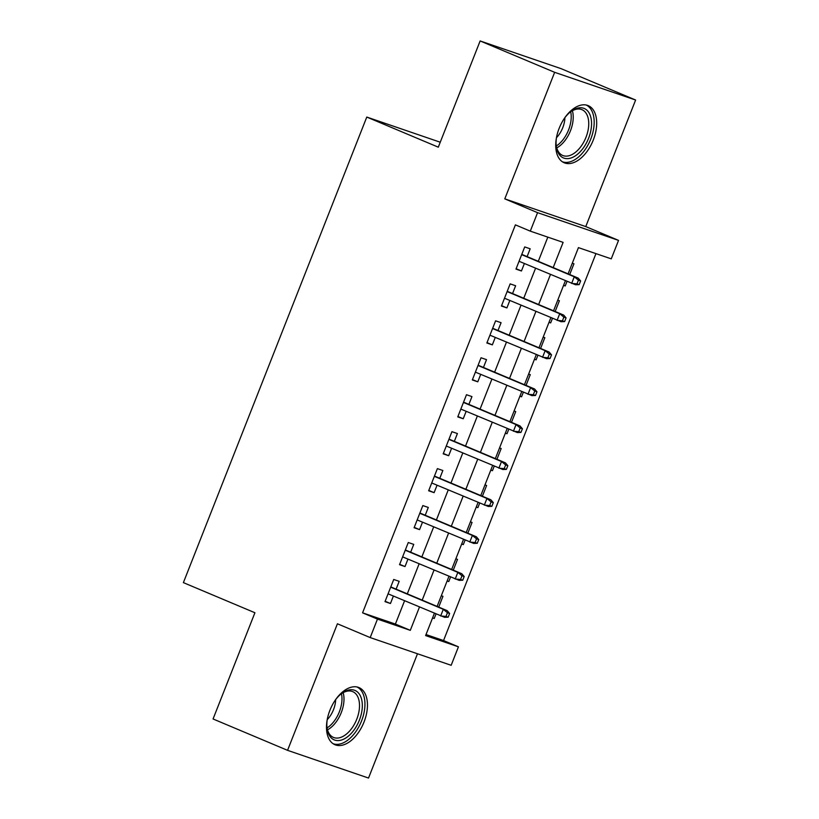 <?xml version="1.0" encoding="UTF-8"?>
<svg xmlns="http://www.w3.org/2000/svg" width="819" height="819" viewBox="0 0 819 819"><rect width="100%" height="100%" fill="white"/><g stroke="black" fill="none" stroke-linecap="round" stroke-linejoin="round"><path stroke-width="1.23" d="M364.035 722A30.989 18.018 112.8 0 0 358.998 687.591A30.989 18.018 112.8 0 0 329.903 710.319A30.989 18.018 112.8 0 0 334.94 744.717A30.989 18.018 112.8 0 0 364.035 722M593.273 140.049A30.989 18.018 112.8 0 0 588.226 105.641A30.989 18.018 112.8 0 0 559.142 128.368A30.989 18.018 112.8 0 0 564.178 162.766A30.989 18.018 112.8 0 0 593.273 140.049M426.023 634.551L443.54 640.55L458.435 646.826L451.167 665.294L370.198 637.581L377.467 619.103L410.299 630.343L419.471 607.053M440.253 142.219L366.779 117.066L183.384 582.626L254.914 612.745L213.063 718.969L287.561 750.337L368.53 778.05L417.485 653.767M366.779 117.066L438.298 147.174L480.139 40.95L561.107 68.663L635.616 100.031L554.647 72.318L504.791 198.863L537.571 212.664L618.54 240.387L611.261 258.855L578.439 247.625L568.099 273.863M504.791 198.863L585.759 226.587L635.616 100.031M585.759 226.587L618.54 240.387M443.54 640.55L595.956 253.614M480.139 40.95L554.647 72.318M396.109 589.148L399.191 581.336L393.724 579.473L384.991 601.637L390.458 603.511L393.386 596.068M410.667 552.201L413.749 544.389L408.272 542.516L399.539 564.69L405.016 566.564L407.944 559.121M425.225 515.253L428.296 507.442L422.829 505.569L414.097 527.743L419.563 529.617L422.502 522.174M439.783 478.306L442.854 470.495L437.387 468.622L428.654 490.786L434.121 492.659L437.049 485.217M454.33 441.359L457.411 433.548L451.934 431.674L443.202 453.839L448.679 455.712L451.607 448.269M468.888 404.402L471.959 396.591L466.492 394.727L457.76 416.891L463.226 418.765L466.165 411.322M483.445 367.455L486.517 359.643L481.05 357.77L472.317 379.944L477.784 381.818L480.712 374.375M497.993 330.507L501.074 322.696L495.597 320.823L486.865 342.997L492.342 344.871L495.27 337.428M512.551 293.56L515.632 285.749L510.155 283.876L501.423 306.04L506.9 307.913L509.827 300.471M563.605 285.268L565.212 285.954L566.983 281.46M569.707 274.549L573.945 263.779L572.297 263.216M549.058 322.225L550.665 322.901L552.426 318.407M555.159 311.496L559.397 300.727L557.739 300.163M534.5 359.172L536.107 359.848L537.878 355.364M540.601 348.444L544.84 337.674L543.192 337.111M519.942 396.12L521.549 396.795L523.321 392.311M526.044 385.391L530.282 374.631L528.634 374.058M505.384 433.067L507.002 433.742L508.763 429.258M511.486 422.338L515.735 411.578L514.076 411.015M490.837 470.014L492.444 470.7L494.215 466.206M496.938 459.295L501.177 448.525L499.518 447.962M476.279 506.971L477.886 507.647L479.658 503.153M482.381 496.242L486.619 485.472L484.971 484.909M461.721 543.918L463.329 544.594L465.1 540.11M467.823 533.189L472.061 522.43L470.413 521.857M447.174 580.866L448.781 581.541L450.542 577.057M453.276 570.137L457.514 559.377L455.855 558.804M563.564 285.381L565.212 285.954M549.006 322.338L550.665 322.901M534.459 359.285L536.107 359.848M519.901 396.232L521.549 396.795M505.343 433.179L507.002 433.742M490.786 470.126L492.444 470.7M476.238 507.084L477.886 507.647M461.681 544.031L463.329 544.594M447.123 580.978L448.781 581.541M441.308 595.761L442.956 596.324L438.718 607.084M432.575 617.925L434.224 618.488L435.995 614.004M553.194 267.588L563.124 242.373L530.292 231.142L515.397 224.867L362.571 612.837L395.393 624.068L404.576 600.777M407.299 593.857L419.123 563.83M421.846 556.91L433.681 526.883M436.404 519.963L448.239 489.926M450.962 483.015L462.786 452.979M465.52 446.068L477.344 416.032M480.067 409.111L491.902 379.084M494.625 372.164L506.459 342.137M509.183 335.217L521.007 305.18M523.73 298.27L535.565 268.233M538.288 261.312L547.819 237.141M527.108 256.613L530.18 248.802L524.713 246.928L515.98 269.093L521.447 270.966L524.385 263.523M370.198 637.581L337.418 623.781L287.561 750.337M362.571 612.837L377.467 619.103M530.292 231.142L537.571 212.664M434.387 613.329L425.614 635.585L458.435 646.826M565.376 280.784L553.542 310.821M550.818 317.731L538.994 347.768M536.271 354.678L524.436 384.715M521.713 391.636L509.879 421.662M507.156 428.583L495.331 458.609M492.598 465.53L480.773 495.567M478.05 502.477L466.216 532.514M463.493 539.424L451.658 569.461M448.935 576.381L437.111 606.408M422.194 600.132L434.029 570.096M436.752 563.185L448.577 533.149M451.31 526.238L463.134 496.201M465.857 489.281L477.692 459.254M480.415 452.334L492.25 422.307M494.973 415.387L506.797 385.35M509.52 378.439L521.355 348.403M524.078 341.492L535.913 311.455M538.636 304.535L550.46 274.508M395.393 624.068L410.299 630.343M516.124 268.724L521.447 270.966M432.616 617.813L434.224 618.488M501.566 305.671L506.9 307.913M487.018 342.629L492.342 344.871M472.461 379.576L477.784 381.818M457.903 416.523L463.226 418.765M443.355 453.47L448.679 455.712M428.798 490.417L434.121 492.659M414.24 527.375L419.563 529.617M399.682 564.322L405.016 566.564M385.135 601.269L390.458 603.511M579.176 284.633L580.63 280.937L578.439 280.18L576.986 283.876L579.176 284.633L575.593 284.777L519.051 261.281M576.986 283.876L571.652 283.425L574.273 276.781L578.214 278.122L521.785 254.371M578.439 280.18L574.273 276.781L521.672 254.637M580.63 280.937L578.214 278.122M564.393 118.345A26.822 15.592 -67.2 0 1 570.843 111.579A26.822 15.592 -67.2 0 1 588.697 112.305A26.822 15.592 -67.2 0 1 588.595 138.257A26.822 15.592 -67.2 0 1 569.963 158.292A26.822 15.592 -67.2 0 1 556.275 146.181A26.822 15.592 -67.2 0 1 556.603 136.845M556.193 145.362A24.836 14.435 112.8 0 0 562.694 155.467A24.836 14.435 112.8 0 0 586.005 137.254A24.836 14.435 112.8 0 0 581.971 109.685A24.836 14.435 112.8 0 0 570.198 112.09M564.905 117.649A19.554 11.364 -67.2 0 1 562.755 127.692A19.554 11.364 -67.2 0 1 556.47 137.694M562.336 161.763A30.794 17.895 112.8 0 0 590.786 139.005A30.794 17.895 112.8 0 0 586.22 105.027M335.155 700.296A26.822 15.592 -67.2 0 1 341.605 693.529A26.822 15.592 -67.2 0 1 345.71 691.031A26.822 15.592 -67.2 0 1 362.295 707.063A26.822 15.592 -67.2 0 1 343.458 739.281A26.822 15.592 -67.2 0 1 327.037 728.132A26.822 15.592 -67.2 0 1 327.365 718.795M326.955 727.313A24.836 14.435 112.8 0 0 333.456 737.417A24.836 14.435 112.8 0 0 342.055 736.865A24.836 14.435 112.8 0 0 358.548 713.544A24.836 14.435 112.8 0 0 352.733 691.635A24.836 14.435 112.8 0 0 344.134 692.188A24.836 14.435 112.8 0 0 340.96 694.041M335.667 699.6A19.554 11.364 -67.2 0 1 327.231 719.645M333.098 743.713A30.794 17.895 112.8 0 0 343.294 742.853A30.794 17.895 112.8 0 0 363.656 714.332A30.794 17.895 112.8 0 0 356.982 686.977M564.619 321.58L566.072 317.885L563.881 317.137L562.428 320.833L564.619 321.58L561.035 321.724L504.504 298.229M562.428 320.833L557.094 320.372L559.715 313.728L563.656 315.069L507.227 291.318M563.881 317.137L559.715 313.728L507.125 291.584M566.072 317.885L563.656 315.069M550.061 358.527L551.515 354.832L549.334 354.084L547.88 357.78L550.061 358.527L546.488 358.671L489.946 335.186M547.88 357.78L542.547 357.33L545.167 350.675L549.099 352.027L492.669 328.265M549.334 354.084L545.167 350.675L492.567 328.532M551.515 354.832L549.099 352.027M535.513 395.475L536.967 391.779L534.776 391.032L533.323 394.727L535.513 395.475L531.93 395.628L475.389 372.133M533.323 394.727L527.989 394.277L530.61 387.622L534.551 388.974L478.112 365.213M534.776 391.032L530.61 387.622L478.009 365.479M536.967 391.779L534.551 388.974M520.956 432.422L522.409 428.726L520.219 427.979L518.765 431.674L520.956 432.422L517.373 432.575L460.841 409.08M518.765 431.674L513.431 431.224L516.052 424.57L519.993 425.921L463.564 402.16M520.219 427.979L516.052 424.57L463.462 402.426M522.409 428.726L519.993 425.921M506.398 469.379L507.852 465.683L505.671 464.936L504.207 468.622L506.398 469.379L502.815 469.522L446.283 446.027M504.207 468.622L498.884 468.171L501.504 461.527L505.436 462.868L449.007 439.117M505.671 464.936L501.504 461.527L448.904 439.383M507.852 465.683L505.436 462.868M491.84 506.326L493.304 502.631L491.113 501.883L489.66 505.579L491.84 506.326L488.267 506.47L431.726 482.975M489.66 505.579L484.326 505.118L486.947 498.474L490.888 499.815L434.449 476.064M491.113 501.883L486.947 498.474L434.346 476.33M493.304 502.631L490.888 499.815M477.293 543.273L478.746 539.578L476.556 538.83L475.102 542.526L477.293 543.273L473.71 543.417L417.168 519.932M475.102 542.526L469.768 542.076L472.389 535.421L476.33 536.773L419.901 513.011M476.556 538.83L472.389 535.421L419.789 513.278M478.746 539.578L476.33 536.773M462.735 580.221L464.189 576.525L461.998 575.777L460.544 579.473L462.735 580.221L459.152 580.374L402.62 556.879M460.544 579.473L455.221 579.023L457.831 572.368L461.773 573.72L405.344 549.958M461.998 575.777L457.831 572.368L405.241 550.225M464.189 576.525L461.773 573.72M448.177 617.168L449.641 613.482L447.45 612.725L445.997 616.42L448.177 617.168L444.604 617.321L388.063 593.826M445.997 616.42L440.663 615.97L443.284 609.316L447.215 610.667L390.786 586.906M447.45 612.725L443.284 609.316L390.683 587.172M449.641 613.482L447.215 610.667M572.389 110.719A24.836 14.435 -67.2 0 1 570.485 130.723A24.836 14.435 -67.2 0 1 556.746 147.891M556.296 145.966A24.017 13.964 112.8 0 0 568.56 129.945A24.017 13.964 112.8 0 0 570.7 111.742M343.161 692.669A24.836 14.435 -67.2 0 1 327.508 729.842M327.057 727.917A24.017 13.964 112.8 0 0 341.462 693.693"/></g></svg>

